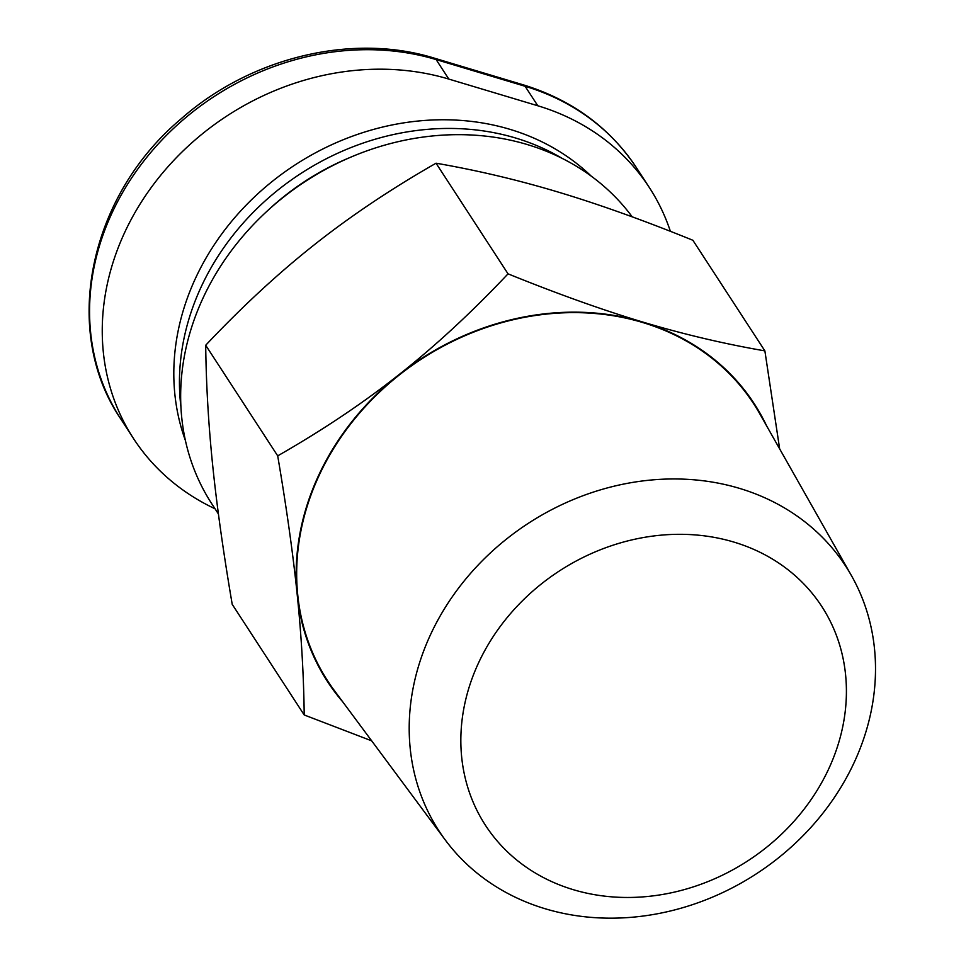 <?xml version="1.0" encoding="UTF-8"?>
<svg xmlns="http://www.w3.org/2000/svg" width="966" height="966" viewBox="0 0 966 966"><rect width="100%" height="100%" fill="white"/><g stroke="black" fill="none" stroke-linecap="round" stroke-linejoin="round"><path stroke-width="1.45" d="M632.211 216.855A254.613 219.391 146.9 0 0 350.332 157.349A254.613 219.391 146.9 0 0 265.71 212.423A254.613 219.391 146.9 0 0 202.884 298.373A254.613 219.391 146.9 0 0 211.916 503.998L218.425 513.984M212.689 465.419A254.613 219.391 -33.1 0 1 212.629 464.803L212.689 465.419C216.867 506.172 223.375 552.48 232.214 604.33L304.205 714.961C303.735 675.729 301.428 635.882 297.286 595.394A254.613 219.391 146.9 0 0 342.797 701.92M430.377 634.976A242.647 209.079 146.9 0 0 445.326 840.046A242.647 209.079 146.9 0 0 658.027 913.655A242.647 209.079 146.9 0 0 854.33 762.162A242.647 209.079 146.9 0 0 851.481 575.688A242.647 209.079 146.9 0 0 639.045 481.43A242.647 209.079 146.9 0 0 430.377 634.976M445.326 840.046L334.502 690.75A254.106 218.944 -33.1 0 1 318.852 475.996A254.106 218.944 -33.1 0 1 537.374 315.206A254.106 218.944 -33.1 0 1 759.844 413.907L851.481 575.688M478.351 663.304A200.638 172.878 -33.1 0 1 733.931 542.095A200.638 172.878 -33.1 0 1 828.9 768.477A200.638 172.878 -33.1 0 1 573.321 889.686A200.638 172.878 -33.1 0 1 478.351 663.304M180.896 406.529A246.982 212.81 -33.1 0 1 201.013 287.24A246.982 212.81 -33.1 0 1 562.152 158.388M185.4 440.484A246.982 212.81 -33.1 0 1 195.374 278.582A246.982 212.81 -33.1 0 1 591.373 176.259M265.71 212.423L268.331 209.984A236.791 204.031 -33.1 0 1 347.035 158.75L350.332 157.349M215.007 508.756A254.613 219.391 -33.1 0 1 133.501 438.528A254.613 219.391 -33.1 0 1 166.997 167.843A254.613 219.391 -33.1 0 1 448.816 79.079L537.796 105.765A254.613 219.391 -33.1 0 1 649.273 187.44A254.613 219.391 -33.1 0 1 670.392 231.321M314.844 244.338L314.3 244.772A254.613 219.391 -33.1 0 1 314.844 244.338C351.069 215.72 391.471 188.684 436.04 163.206C476.963 170.294 517.667 179.917 558.155 192.065C598.642 204.2 643.549 220.272 692.876 240.268L764.879 350.887L779.659 448.9M766.702 426.018A254.613 219.391 146.9 0 0 642.752 322.04A254.613 219.391 146.9 0 0 399.441 374.313L398.898 374.736A254.613 219.391 146.9 0 0 297.214 594.778L297.286 595.394M297.214 594.778C293.084 554.315 286.576 508.007 277.701 455.867C322.511 430.232 362.914 403.196 398.898 374.736M399.441 374.313C435.425 345.876 471.625 312.392 508.031 273.837C557.636 293.93 602.543 309.989 642.752 322.04C682.986 334.127 723.703 343.751 764.879 350.887M371.693 740.85L304.205 714.961M277.701 455.867L205.698 345.248C206.156 384.214 208.463 424.074 212.629 464.803M314.3 244.772C278.087 273.402 241.886 306.898 205.698 345.248M508.031 273.837L436.04 163.206M448.816 79.079L436.125 59.578A15.275 6.267 106.7 0 0 434.41 58.177C352.445 32.663 250.556 57.236 180.847 119.072C88.377 196.798 61.051 331.543 120.822 419.027A254.613 219.391 -33.1 0 1 154.306 148.353A254.613 219.391 -33.1 0 1 436.125 59.578L525.106 86.276A254.613 219.391 -33.1 0 1 636.594 167.939L649.273 187.44M434.41 58.177L523.379 84.875A15.275 6.267 106.7 0 1 525.106 86.276L537.796 105.765M523.379 84.875C572.041 99.896 609.775 127.584 636.594 167.939M120.822 419.027L133.501 438.528"/></g></svg>
